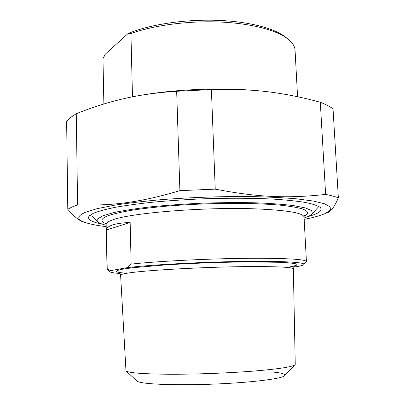 <?xml version="1.0" encoding="UTF-8"?>
<svg xmlns="http://www.w3.org/2000/svg" width="405" height="405" viewBox="0 0 405 405"><rect width="100%" height="100%" fill="white"/><g stroke="black" fill="none" stroke-linecap="round" stroke-linejoin="round"><path stroke-width="0.61" d="M176.666 91.267L211.395 89.601L215.237 189.135L179.896 190.649L176.666 91.267C155.996 92.634 137.518 95.307 121.232 99.286C106.631 102.754 91.641 107.568 76.256 113.729L77.598 204.905L71.786 207.102L67.787 209.269L66.638 121.262L70.556 117.49L76.256 113.729M320.304 102.273C325.731 104.348 329.969 106.54 333.031 108.854L338.362 197.878C335.32 196.638 331.072 195.478 325.625 194.41L320.304 102.273C305.167 98.106 290.582 94.998 276.559 92.947C257.205 89.981 235.482 88.862 211.395 89.601M215.237 189.135C258.633 197.534 288.709 198.501 325.625 194.41M304.16 219.383C313.764 217.49 320.957 215.455 325.736 213.288L330.379 210.053L330.146 206.833L324.557 203.781L313.354 201.052L296.607 198.83C282.847 197.645 266.966 196.881 248.964 196.531C220.138 196.369 191.236 197.387 162.258 199.584C144.129 201.209 128.081 203.102 114.124 205.269L97.063 208.691L85.536 212.23C76.56 216.174 76.51 219.616 85.379 222.553C90.31 224.183 97.251 225.55 106.206 226.643M85.632 222.639L83.283 221.95C78.955 220.553 73.791 216.326 67.787 209.269M338.362 197.878C334.748 206.003 331.503 210.787 328.627 212.22L325.979 213.172M77.598 204.905C111.866 205.953 139.71 202.601 179.896 190.649M140.601 95.347C176.362 89.029 223.757 87.278 259.944 90.933M307.522 216.731C318.791 213.678 323.023 210.575 320.223 207.426C317.642 205.624 312.7 203.968 305.4 202.454C296.749 201.057 285.965 199.938 273.066 199.093C251.9 198.05 228.283 197.974 202.211 198.855C185.212 199.624 168.976 200.713 153.495 202.12C138.839 203.68 126.036 205.426 115.086 207.35C105.427 209.339 98.106 211.354 93.125 213.394L88.918 216.371C87.212 219.515 91.788 222.137 102.652 224.243M106.312 230.06C106.945 225.686 114.893 223.15 130.152 222.451L106.312 230.06L107.239 269.279M130.152 222.451L131.139 264.111L127.383 267.609L110.479 270.682L107.072 268.697M293.762 266.991L297.285 266.561C301.457 265.812 303.684 265.093 303.963 264.409L306.423 261.498C305.492 259.468 289.55 258.385 258.592 258.248C218.644 258.172 160.284 260.906 131.139 264.111M306.008 262.172L306.418 261.726M127.383 267.609C150.665 264.84 198.895 262.146 239.431 261.498C280.052 260.835 305.021 262.227 303.963 264.409M295.245 364.161L294.764 364.94C291.641 366.991 278.119 369.026 254.198 371.041C229.154 373.056 195.863 374.326 170.1 374.245C143.567 374.038 128.861 372.934 125.975 370.94L120.609 275.238C120.381 274.661 122.442 274.013 126.79 273.284C142.859 270.327 207.416 266.733 251.267 266.576C278.443 266.515 292.471 267.244 293.347 268.768L293.352 268.905M137.022 381.039L137.098 381.105C139.826 383.996 171.629 385.606 209.836 384.249C248.042 382.917 280.817 379.024 284.416 375.906C286.239 374.25 282.401 372.964 272.894 372.048M120.118 273.512C114.088 273.061 110.651 272.459 109.806 271.699L110.479 270.682M106.176 225.246C102.009 224.228 99.255 223.084 97.919 221.813L97.686 218.897L102.895 215.764L113.739 212.574C123.712 210.468 136.176 208.545 151.126 206.798C167.214 205.214 184.356 204.009 202.546 203.168C220.786 202.591 238.135 202.459 254.598 202.778C270.003 203.35 283.004 204.292 293.61 205.608L305.446 207.932L311.658 210.635L312.382 213.546C311.359 215.05 308.59 216.528 304.084 217.986M103.867 103.989L102.981 58.674L105.366 54.088L128 33.58L130.926 33.585L132.486 96.835M287.317 38.505L285.748 37.29C274.499 28.122 247.48 21.156 215.141 20.265C182.817 19.394 148.534 24.826 128 33.58M130.926 33.585C153.105 25.399 187.642 20.726 219.404 21.997C251.176 23.293 277.238 30.269 288.299 39.27C292.456 42.687 294.703 46.221 295.042 49.871L295.093 50.792M107.031 268.798L106.166 224.507C105.907 223.049 108.054 221.52 112.61 219.915C129.98 212.964 205.446 206.813 256.34 208.894C287.094 210.241 302.991 212.909 304.023 216.893L304.044 217.227M286.958 267.401L293.919 266.156C296.845 265.341 297.584 264.581 296.141 263.883C293.347 263.235 288.203 262.708 280.716 262.308L248.705 261.898C222.411 262.121 190.416 263.301 164.243 265.007L132.491 267.761L122.685 269.158C113.197 271.031 114.59 272.403 126.871 273.269M304.069 216.386L307.638 213.799C308.129 212.073 306.352 210.423 302.297 208.858C296.885 207.38 289.205 206.11 279.263 205.057C268.12 204.16 255.347 203.588 240.945 203.34C217.976 203.239 194.886 204.034 171.679 205.72C157.084 206.97 144.053 208.433 132.587 210.109C122.3 211.866 114.266 213.678 108.479 215.556C100.663 218.584 99.853 221.277 106.049 223.636M325.736 213.288L328.627 212.22M85.379 222.553L83.283 221.95M90.143 215.136L88.918 216.371M306.423 261.498L304.023 216.893C304.337 215.536 304.626 214.954 304.879 215.151L304.246 215.819M284.416 375.906L294.764 364.94M137.098 381.105L125.975 370.94M295.245 364.348L293.347 268.768C294.278 265.964 295.058 264.835 295.685 265.381L294.627 265.882M109.806 271.699L107.173 269.219M312.382 213.546L318.163 207.249M97.919 221.813L91.738 216.007M105.695 222.947L106.15 224.152M118.938 272.261L118.326 272.033C118.792 271.517 119.546 272.54 120.599 275.101M295.042 49.871L297.564 96.719"/></g></svg>
